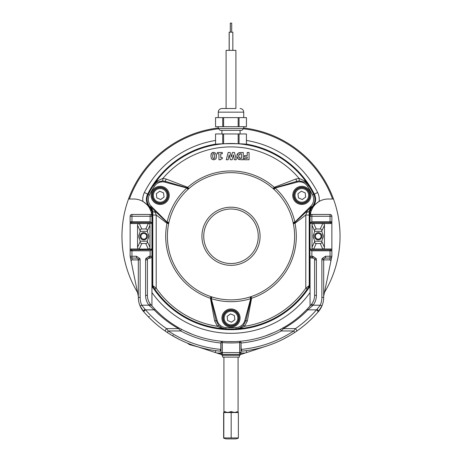 <?xml version="1.0" encoding="UTF-8"?>
<svg xmlns="http://www.w3.org/2000/svg" width="462" height="462" viewBox="0 0 462 462"><rect width="100%" height="100%" fill="white"/><g stroke="black" fill="none" stroke-linecap="round" stroke-linejoin="round"><path stroke-width="0.69" d="M311.053 211.244L310.938 208.876L310.094 210.25L309.904 213.236L310.487 213.236A18.174 18.174 0 0 0 310.1 215.864L311.053 211.244L312.566 207.964C313.34 206.075 315.523 203.909 319.109 201.467A18.174 18.174 0 0 0 312.266 208.495M310.73 212.283A18.174 18.174 0 0 0 310.522 213.092M243.722 127.974A109.038 109.038 0 0 1 333.477 199.018L332.576 199.018L333.477 199.018A109.038 109.038 0 0 1 324.468 292.423M310.054 287.26L309.875 285.787A1.819 1.819 106.4 0 1 309.586 286.769L310.054 288.756L310.054 292.562L310.054 256.26A1.819 1.819 0 0 0 311.867 258.079L312.78 258.079L312.78 256.26L310.054 256.26A1.819 1.819 0 0 0 311.867 258.079L311.867 250.808L310.135 249.902L311.867 250.808L331.826 250.808L331.86 249.284L330.769 248.989L313.074 248.989L313.652 249.105L316.233 243.538L320.23 243.538A2.154 1.819 65.1 0 0 321.864 241.713L321.864 241.199L319.051 241.199A4.995 4.995 0 0 1 317.411 241.199L314.599 241.199L314.599 241.713A2.154 1.819 114.9 0 0 316.233 243.538M246.448 140.46A97.049 97.049 0 0 1 317.613 192.492A15.269 15.269 0 0 1 319.109 201.467A18.174 18.174 0 0 1 328.228 199.018L332.576 199.018A108.195 108.195 0 0 0 243.434 128.794M310.054 223.55L313.074 223.55A2.154 1.819 -114.9 0 0 312.017 225.265L312.017 247.274A2.154 1.819 114.9 0 0 313.074 248.989L310.054 248.989L310.054 216.28A1.819 1.819 0 0 1 311.867 214.46L311.867 216.28L331.86 216.28L331.86 249.284M310.054 305.988L310.054 292.562A97.049 97.049 0 0 1 151.946 292.562L151.946 305.988M137.532 292.423A109.038 109.038 0 0 1 128.523 199.018L133.772 199.018A18.174 18.174 0 0 1 150.947 211.244L151.513 213.236A18.174 18.174 0 0 1 151.9 215.864L151.513 213.236L152.096 213.236L151.906 210.25L151.062 208.876L150.947 211.244L149.434 207.964L149.786 207.605A11.637 11.637 0 0 1 147.632 194.132A93.411 93.411 0 0 1 215.552 144.144M218.278 127.974A109.038 109.038 0 0 0 128.523 199.018L129.424 199.018A108.195 108.195 0 0 1 218.566 128.794M131.231 222.638L131.959 222.638L131.959 221.731L130.174 221.731L131.231 222.638L131.231 223.55L151.946 223.55L151.946 216.28A1.819 1.819 0 0 0 150.133 214.46L131.959 214.46A1.819 1.819 0 0 0 130.14 216.28L130.14 222.234L130.14 216.28A1.819 1.819 0 0 1 131.959 214.46L131.959 216.28L151.946 216.28A1.819 1.819 0 0 0 150.133 214.46L150.133 221.731L151.946 222.823M151.946 223.55L151.946 292.562L151.946 288.756L152.414 286.769L153.055 286.584L154.816 289.16A92.741 92.741 0 0 0 225.849 328.869L221.922 327.864A1.819 0.681 -65.1 0 0 221.315 328.107L225.849 328.834A92.706 92.706 0 0 0 236.151 328.834A10.926 10.926 0 0 0 240.078 327.864L236.151 328.869L240.685 328.107L244.583 326.288L247.337 320.98L251.582 298.256L251.045 296.633A1.819 0.404 -108.4 0 0 251.155 298.238L251.582 298.256A65.309 65.309 0 0 0 295.01 223.302L305.804 215.015L305.786 288.184L307.184 289.16L308.945 286.584L309.586 286.769A93.411 93.411 0 0 1 152.414 286.769A1.819 1.819 73.6 0 1 152.125 285.787L151.946 248.989L151.946 249.717L151.946 248.989L148.926 248.989A2.154 1.819 65.1 0 0 149.983 247.274L149.983 225.265A2.154 1.819 -65.1 0 0 148.926 223.55M215.552 140.46A97.049 97.049 0 0 0 144.387 192.492A15.269 15.269 0 0 0 142.891 201.467C146.639 204.106 148.816 206.271 149.434 207.964M151.178 210.562A1.819 1.034 -179.3 0 1 152.102 211.457L152.789 211.174L152.766 285.597A1.819 1.819 73.6 0 0 153.055 286.584M151.946 241.724L152.333 241.724L152.333 230.821L151.946 230.821M309.904 241.724L309.904 286.353A1.819 1.525 178.5 0 1 309.517 287.283M310.054 230.821L309.667 230.821L309.575 236.273L309.667 241.724L310.054 241.724M309.875 285.787L309.234 285.597A1.819 1.819 106.4 0 1 308.945 286.584M309.222 215.073L309.211 211.174A3.632 1.143 179.7 0 1 306.745 212.249L305.804 215.015L309.222 215.073L309.234 285.597L305.786 288.184A91.037 91.037 0 0 1 244.583 326.288L243.416 325.294L240.078 327.864A1.819 0.681 65.1 0 1 240.685 328.107M306.756 212.249L307.513 210.643L294.768 222.638L295.01 223.302L293.341 223.637L293.266 223.29A1.819 0.335 -11.8 0 1 294.768 222.638L294.877 222.135A65.425 65.425 0 0 0 275.179 188.017L273.949 189.356A63.606 63.606 0 0 0 168.896 222.528A63.606 63.606 0 0 0 250.15 296.922A63.606 63.606 0 0 0 293.104 222.528L294.877 222.135L310.811 206.202L311.382 206.78L307.501 210.643M273.371 188.837A1.819 0.335 131.8 0 0 274.688 187.861L296.714 181.323L296.945 182.184L275.179 188.017L274.237 187.318L273.111 188.6L273.949 189.356A63.606 63.606 0 0 1 293.104 222.528L293.266 223.29M231 265.35A29.077 29.077 0 0 1 205.821 221.731A29.077 29.077 0 0 1 256.179 221.731A29.077 29.077 0 0 1 231 265.35M295.888 179.008L296.714 181.323L299.289 180.919L305.243 182.253L308.645 185.493L304.747 180.988L299.081 178.39L295.888 179.008L274.237 187.318A65.309 65.309 0 0 0 187.763 187.318L188.889 188.6A63.606 63.606 0 0 1 273.111 188.6M310.822 210.562A1.819 1.034 179.3 0 0 309.898 211.457L309.211 211.174L310.245 208.587L311.711 207.103A10.926 10.926 0 0 0 313.738 194.45A92.706 92.706 0 0 0 308.587 185.528L308.645 185.493A92.77 92.77 0 0 0 153.355 185.493L153.413 185.528A10.926 10.926 0 0 1 156.757 182.253L162.711 180.919L165.286 181.323L187.312 187.861L187.763 187.318L166.112 179.008L162.919 178.39L157.253 180.988L153.355 185.493L156.757 182.253A3.632 1.767 58.5 0 0 157.253 180.988M239.478 152.599L243.243 152.477L243.243 159.748L240.997 159.748L238.057 159.003M237.387 158.287L236.919 157.311M237.029 154.649L237.595 153.707M238.3 159.176L236.758 156.11L238.323 153.055L239.466 152.599M239.559 159.65L238.866 159.465M222.274 158.778L221.073 158.957L220.559 159.765L218.971 159.765L218.971 153.748L217.475 153.748L217.475 152.477L222.274 152.477L222.274 153.748L220.744 153.748L220.744 157.594L222.274 157.594L222.274 158.778L221.073 158.957L220.611 159.482M213.791 159.892L211.504 158.911L210.874 155.954M211.024 154.47L211.221 153.817M210.874 156.116L211.509 153.28L212.797 152.425M211.509 153.28L213.727 152.327M216.268 154.227L216.476 156.272M216.326 157.767L215.742 159.061M213.675 152.327L215.841 153.292L216.476 156.116L215.835 158.94L213.623 159.892M238.323 153.055L240.973 152.477M241.383 158.391L239.634 158.154L238.635 156.121L239.547 154.123L241.418 153.84L241.418 158.391L239.143 157.75M241.383 153.84L240.35 153.858M239.801 153.99L239.045 154.591M238.727 155.296L238.796 157.149M244.427 156.993L244.427 155.607L247.239 155.607L247.239 152.477L249.053 152.477L249.053 159.748L244.184 159.748L244.184 158.362L247.239 158.362L247.239 156.993L244.427 156.993M234.442 152.477L236.284 159.748L234.384 159.748L233.385 154.88L232.172 159.748L230.353 159.748L229.198 154.874L228.153 159.748L226.305 159.748L228.141 152.477L230.145 152.477L231.312 156.976L232.432 152.477L234.442 152.477M214.645 156.11C214.668 157.825 214.345 158.639 213.675 158.553C212.999 158.639 212.682 157.825 212.705 156.116C212.682 154.406 213.005 153.592 213.675 153.667C214.345 153.592 214.668 154.406 214.645 156.11L214.645 156.069M213.71 153.667L212.97 154.129M213.126 158.327L213.675 158.553L214.385 158.091M214.42 158.01L214.547 157.53M212.93 154.221L212.803 154.689M188.629 188.837L188.051 189.356L186.821 188.017L187.312 187.861A1.819 0.335 -131.8 0 0 188.629 188.837L188.889 188.6M155.244 212.249L154.487 210.643L167.232 222.638L167.123 222.135L151.19 206.202A9.656 9.656 0 0 1 149.399 195.022A91.43 91.43 0 0 1 154.481 186.226A9.656 9.656 0 0 1 165.055 182.184L186.821 188.017A65.425 65.425 0 0 0 167.123 222.135L168.896 222.528L168.734 223.29A1.819 0.335 11.8 0 0 167.232 222.638L166.99 223.302L168.659 223.637L168.734 223.29M244.866 320.42L245.894 320.697L251.155 298.238L250.699 298.654L244.866 320.42A9.656 9.656 0 0 1 236.082 327.564A91.43 91.43 0 0 1 225.918 327.564L225.849 328.834A10.926 10.926 0 0 1 221.922 327.864L218.584 325.294L216.106 320.697L210.845 298.238L210.418 298.256L214.663 320.98L217.417 326.288A91.037 91.037 0 0 1 156.214 288.184L156.196 215.015L166.99 223.302A65.309 65.309 0 0 0 210.418 298.256L210.955 296.633A1.819 0.404 108.4 0 1 210.845 298.238L211.301 298.654A65.425 65.425 0 0 0 250.699 298.654L250.15 296.922L251.045 296.633M210.955 296.633L211.85 296.922L211.301 298.654L217.134 320.42L214.663 320.98M297.28 187.514A9.084 9.084 0 0 1 309.69 190.835A9.084 9.084 0 0 1 306.364 203.251A9.084 9.084 0 0 1 293.953 199.925A9.084 9.084 0 0 1 297.28 187.514M240.084 318.047A9.084 9.084 0 0 1 231 327.136A9.084 9.084 0 0 1 221.916 318.047A9.084 9.084 0 0 1 231 308.963A9.084 9.084 0 0 1 240.084 318.047M247.337 320.98L245.894 320.697L243.416 325.294M218.584 325.294L217.417 326.288L221.315 328.107M152.125 285.787L152.766 285.597L156.214 288.184L154.816 289.16M152.096 241.724L152.096 286.353A1.819 1.525 1.5 0 0 152.483 287.283M154.493 210.643L150.618 206.78L150.341 207.051L151.755 208.593L152.789 211.174A3.632 1.143 -179.7 0 0 155.255 212.249L156.196 215.015L152.778 215.073M155.636 203.251A9.084 9.084 0 0 1 152.31 190.835A9.084 9.084 0 0 1 164.72 187.514A9.084 9.084 0 0 1 168.047 199.925A9.084 9.084 0 0 1 155.636 203.251M247.355 144.594C248.296 143.376 213.64 143.393 214.645 144.589L215.552 144.34M246.448 144.34L247.355 144.589M162.711 180.919L162.919 178.39A89.362 89.362 0 0 1 299.081 178.39L299.289 180.919M304.747 180.988A3.632 1.767 -58.5 0 0 305.243 182.253A10.926 10.926 0 0 1 308.587 185.528L307.519 186.226A91.43 91.43 0 0 1 312.601 195.022A9.656 9.656 0 0 1 310.811 206.202M149.59 258.079A1.455 1.455 0 0 1 148.62 258.449L148.117 258.449M320.582 239.039A3.632 3.632 0 0 0 319.456 232.848A3.632 3.632 0 0 0 314.657 236.919A3.632 3.632 0 0 0 320.582 239.039M320.079 238.444A2.853 2.853 0 0 1 315.425 236.781A2.853 2.853 0 0 1 319.19 233.581A2.853 2.853 0 0 1 320.079 238.444M138.612 223.55A2.154 1.819 -114.9 0 0 137.555 225.265L137.555 247.274A2.154 1.819 114.9 0 0 138.612 248.989L131.231 248.989L131.231 249.902L130.174 250.808L130.14 250.306L130.174 250.808L150.133 250.808L151.703 249.902L150.133 250.808L150.133 256.26L149.22 256.26L145.876 258.472A3.632 3.632 0 0 0 145.588 259.892L145.588 295.328A16.355 16.355 0 0 0 148.908 305.203L150.352 304.106A14.536 14.536 0 0 1 147.401 295.328L147.401 259.892L147.401 295.328L145.588 295.328M310.135 222.638L311.867 221.731L310.297 222.638L330.769 222.638L330.769 223.55L331.86 223.256M131.959 259.892L138.317 259.892L138.317 296.24L130.174 256.624L131.046 260.868L131.959 259.892L131.959 256.26L130.14 256.26L130.14 250.306L130.14 256.26A1.819 1.819 0 0 0 131.959 258.079L136.498 258.079L136.498 256.26L131.959 256.26L131.959 249.902L131.231 249.902M131.959 249.902L151.946 249.717L151.946 256.26L150.133 256.26L150.133 258.079A1.819 1.819 0 0 0 151.946 256.26M130.174 221.731L130.14 223.256L131.231 223.55M131.959 222.638L151.703 222.638L150.133 221.731L131.959 221.731L131.959 216.28L130.14 216.28M130.14 223.256L130.14 250.306M148.926 248.989L139.189 249.105L141.77 243.538L145.767 243.538A2.154 1.819 65.1 0 0 147.401 241.713L147.401 241.199L144.589 241.199A4.995 4.995 0 0 1 142.949 241.199L140.136 241.199L140.136 241.713A2.154 1.819 114.9 0 0 141.77 243.538M313.074 223.55L330.769 223.55M330.041 222.638L330.041 221.731L331.826 221.731L330.769 222.638M331.826 250.808L330.769 249.902L330.769 248.989M330.769 249.902L310.297 249.902M323.388 248.989A2.154 1.819 65.1 0 0 324.445 247.274L324.445 225.265A2.154 1.819 -65.1 0 0 323.388 223.55M321.864 231.341L321.864 230.827A2.154 1.819 -65.1 0 0 320.23 229.002L316.233 229.002A2.154 1.819 -114.9 0 0 314.599 230.827L314.599 231.341L317.411 231.341A4.995 4.995 0 0 1 319.051 231.341L321.864 231.341L322.464 233.616C323.475 235.389 323.475 237.156 322.464 238.923L321.864 241.199M147.401 231.341L147.401 230.827A2.154 1.819 -65.1 0 0 145.767 229.002L141.77 229.002A2.154 1.819 -114.9 0 0 140.136 230.827L140.136 231.341L142.949 231.341A4.995 4.995 0 0 1 144.589 231.341L147.401 231.341L148.007 233.616C149.012 235.389 149.012 237.156 148.007 238.923L147.401 241.199M330.041 249.902L330.041 258.079L325.502 258.079L330.041 258.079A1.819 1.819 0 0 0 331.86 256.26L331.86 250.306M322.464 238.923L323.227 236.278M323.227 236.261L322.464 233.616M148.007 238.923L148.764 236.278M148.764 236.261L148.007 233.616M319.051 231.341L317.411 231.341M314.599 241.199L313.993 238.923C312.988 237.156 312.988 235.389 313.993 233.616L314.599 231.341M313.993 233.616L313.236 236.261M313.236 236.278L313.993 238.923M317.411 241.199L319.051 241.199M144.589 231.341L142.949 231.341M140.136 241.199L139.536 238.923C138.525 237.156 138.525 235.389 139.536 233.616L140.136 231.341M139.536 233.616L138.773 236.261M138.773 236.278L139.536 238.923M142.949 241.199L144.589 241.199M330.041 259.892L330.041 258.079A1.819 1.819 0 0 0 331.826 256.624L330.954 260.868L331.826 256.624A1.819 1.819 0 0 1 330.041 258.079A1.819 1.819 0 0 0 331.86 256.26L325.502 256.26L322.158 258.472A3.632 3.632 0 0 0 321.864 259.892L321.864 297.395A19.993 19.993 0 0 1 320.276 305.203L316.516 309.858C310.273 316.984 303.251 323.244 295.449 328.632L293.728 330.959L294.733 332.473L296.483 331.289C304.406 325.82 311.538 319.461 317.885 312.214L321.95 305.913A21.806 21.806 0 0 0 323.683 297.395L323.683 259.892L330.041 259.892L330.954 260.868L323.683 296.24L323.683 259.892A1.819 1.819 0 0 1 325.502 258.079L325.502 256.26M330.041 214.46L311.867 214.46A1.819 1.819 0 0 0 310.054 216.28L311.867 216.28L311.867 221.731L330.041 221.731L330.041 214.46A1.819 1.819 0 0 1 331.86 216.28A1.819 1.819 0 0 0 330.041 214.46M323.683 296.24L323.683 297.395L321.864 297.395M316.412 295.328L314.599 295.328A14.536 14.536 0 0 1 311.648 304.106L313.092 305.203A16.355 16.355 0 0 0 316.412 295.328L316.412 259.892L314.599 259.892L314.599 295.328L314.599 259.892A1.819 1.819 0 0 0 312.78 258.079M136.498 258.079A1.819 1.819 0 0 1 138.317 259.892L138.317 297.395A21.806 21.806 0 0 0 140.05 305.913L144.115 312.214C150.462 319.461 157.594 325.82 165.517 331.289L167.267 332.473A115.402 115.402 0 0 0 219.981 351.143L220.83 349.405M149.22 256.26L149.22 258.079L150.133 258.079M149.22 258.079A1.819 1.819 0 0 0 147.401 259.892L145.588 259.892M240.662 341.32L239.547 341.326A105.405 105.405 0 0 1 222.453 341.326L222.384 341.32A1.271 1.271 0 0 0 221.003 342.59L221.593 341.251L222.384 341.32L221.593 341.251A105.405 105.405 0 0 1 181.549 329.354L179.452 328.211C170.565 323.209 162.555 317.059 155.434 309.754A105.405 105.405 0 0 0 156.168 310.504L159.737 313.935M265.633 335.822L274.255 332.392M296.483 331.289A1.819 0.78 55.4 0 0 296.512 330.139A1.819 0.78 55.4 0 0 295.449 328.632L283.437 328.632A1.819 0.687 60.7 0 0 282.548 328.211L285.834 326.288L280.451 329.354L281.306 330.959L283.437 328.632C292.481 323.544 300.623 317.284 307.871 309.858L313.092 305.203L320.276 305.203L321.95 305.913A21.806 21.806 0 0 1 318.387 311.636A115.402 115.402 0 0 1 317.203 312.993A115.402 115.402 0 0 0 318.387 311.636A1.819 0.86 40.8 0 0 317.013 309.401M302.264 313.935L305.832 310.504A105.405 105.405 0 0 0 311.105 304.776L306.566 309.754C300.346 316.135 293.439 321.644 285.834 326.288M221.552 341.251L221.593 341.251A105.405 105.405 0 0 1 181.549 329.354L180.694 330.959A107.219 107.219 0 0 0 220.83 343.006L220.83 349.393A113.583 113.583 0 0 1 168.272 330.959L166.551 328.632C158.749 323.244 151.727 316.984 145.484 309.858L141.724 305.203L148.908 305.203L154.129 309.858A1.819 0.93 135.8 0 1 155.434 309.754L150.352 304.106A14.536 14.536 0 0 1 147.401 295.328M184.685 330.954L192.406 334.355M227.529 341.614L234.471 341.614M222.349 353.078L222.332 354.394L240.997 354.394L240.084 354.394L240.084 355.301L221.916 355.301L221.916 354.394L215.552 352.616L221.003 354.394L222.332 354.394A1.346 1.34 90 0 1 220.992 353.049L221.003 352.708A1.346 0.37 0 0 0 222.349 353.078L222.349 352.575L221.003 352.708L221.003 342.59L222.349 342.596L222.453 341.326A105.405 105.405 0 0 0 239.547 341.326L239.651 342.596L240.997 342.59A1.271 1.271 0 0 0 239.616 341.32A105.405 105.405 0 0 0 239.616 341.32A1.271 1.271 0 0 1 239.628 341.32A1.271 1.271 0 0 0 239.616 341.32A105.405 105.405 0 0 0 239.616 341.32A1.271 1.271 0 0 1 240.997 342.59L241.17 349.393L242.019 351.143L246.448 350.629A115.402 115.402 0 0 1 242.019 351.143L241.216 350.173M220.715 350.519L220.582 350.849M239.651 353.078L239.668 354.394A1.346 1.34 -90 0 0 241.008 353.049L240.997 352.575L222.349 352.575L222.349 342.596A106.676 106.676 0 0 0 239.651 342.596L239.651 353.078A1.346 0.37 0 0 0 240.997 352.708L240.997 342.59A1.271 1.271 0 0 0 239.616 341.32M240.407 341.251A105.405 105.405 0 0 0 280.451 329.354A105.405 105.405 0 0 1 240.407 341.251L241.181 342.567M195.207 345.98L215.552 352.616L215.552 350.629L219.981 351.143A115.402 115.402 0 0 1 167.267 332.473L168.272 330.959L180.694 330.959L178.563 328.632A1.819 0.687 119.3 0 1 179.452 328.211M239.668 354.394L240.084 354.394M240.997 354.394L246.448 352.616L240.997 354.394M313.912 316.539C308.09 322.54 301.698 327.853 294.733 332.473A115.402 115.402 0 0 1 242.019 351.143A115.402 115.402 0 0 0 246.448 350.629L246.448 352.616L266.793 345.98A115.402 115.402 0 0 0 283.258 339.16A115.402 115.402 0 0 1 266.793 345.98M289.72 335.614L283.258 339.16M167.232 332.449C160.279 327.835 153.898 322.528 148.088 316.539L144.797 312.993A115.402 115.402 0 0 1 143.613 311.636A1.819 0.86 -40.8 0 1 144.987 309.401M178.742 339.16L172.28 335.614A1.819 0.71 -59.4 0 0 173.204 335.21M221.593 341.251A105.405 105.405 0 0 1 196.367 335.822A105.405 105.405 0 0 0 221.593 341.251M314.599 295.328A14.536 14.536 0 0 1 311.648 304.106L311.105 304.776A105.405 105.405 0 0 1 305.832 310.504M306.566 309.754A1.819 0.93 44.2 0 1 307.871 309.858L316.516 309.858A1.819 0.964 -138.8 0 1 317.885 312.214M144.115 312.214A1.819 0.964 138.8 0 1 145.484 309.858L154.129 309.858C161.377 317.284 169.519 323.544 178.563 328.632L166.551 328.632A1.819 0.78 124.6 0 0 165.488 330.139A1.819 0.78 124.6 0 0 165.517 331.289M138.317 259.892L140.136 259.892L140.136 297.395A19.993 19.993 0 0 0 141.724 305.203L140.05 305.913A21.806 21.806 0 0 0 143.613 311.636A115.402 115.402 0 0 0 144.797 312.993M149.393 316.435A1.819 0.936 -44.1 0 1 148.088 316.539M236.971 411.642C235.684 412.601 233.899 412.601 231.618 411.642L231.15 411.642L231.173 412.549L238.357 412.549L236.971 411.642M231.15 411.642L230.677 411.642C228.384 412.601 226.559 412.601 225.196 411.642L223.914 412.364L223.914 357.12M223.914 412.283L224.717 411.642M223.822 412.549L231.173 412.549L231.173 437.924L223.822 437.924L223.822 412.549M238.178 437.924L231.173 437.924M238.357 437.924L238.357 412.549M223.643 437.924L223.643 412.549M223.729 438.224L226.241 438.9L235.759 438.9L238.271 438.224M222.638 355.301L222.638 357.12L239.362 357.12L239.362 355.301M143.139 232.692A3.632 3.632 0 0 0 140.985 238.606A3.632 3.632 0 0 0 147.187 237.514A3.632 3.632 0 0 0 143.139 232.692L143.769 232.634M143.272 233.46A2.853 2.853 0 0 1 146.454 237.249A2.853 2.853 0 0 1 141.586 238.103A2.853 2.853 0 0 1 143.272 233.46M222.823 318.047A8.177 8.177 0 0 1 235.089 310.966A8.177 8.177 0 0 1 235.089 325.132A8.177 8.177 0 0 1 222.823 318.047M235.608 324.243A7.721 7.721 0 0 0 234.061 310.961A7.721 7.721 0 0 0 223.331 318.942A7.721 7.721 0 0 0 235.608 324.243A7.721 7.721 0 0 0 234.061 310.961A7.721 7.721 0 0 0 223.331 318.942A7.721 7.721 0 0 0 235.608 324.243M234.852 319.71L231.485 322.216L227.633 320.553L227.148 316.383L230.515 313.883L234.367 315.546L234.852 319.71M164.264 188.3A8.177 8.177 0 0 1 164.264 202.466A8.177 8.177 0 0 1 151.998 195.38A8.177 8.177 0 0 1 164.264 188.3M152.506 196.275A7.721 7.721 0 0 0 164.79 201.576A7.721 7.721 0 0 0 163.236 188.288A7.721 7.721 0 0 0 152.506 196.275A7.721 7.721 0 0 0 164.79 201.576A7.721 7.721 0 0 0 163.236 188.288A7.721 7.721 0 0 0 152.506 196.275M156.809 197.886L156.323 193.717L159.69 191.21L163.542 192.873L164.033 197.043L160.666 199.549L156.809 197.886M305.913 202.466A8.177 8.177 0 0 1 293.647 195.38A8.177 8.177 0 0 1 305.913 188.3A8.177 8.177 0 0 1 305.913 202.466M304.885 188.288A7.721 7.721 0 0 0 294.15 196.275A7.721 7.721 0 0 0 306.433 201.576A7.721 7.721 0 0 0 304.885 188.288A7.721 7.721 0 0 0 294.15 196.275A7.721 7.721 0 0 0 306.433 201.576A7.721 7.721 0 0 0 304.885 188.288M301.334 191.21L305.191 192.873L305.677 197.043L302.31 199.549L298.458 197.886L297.967 193.717L301.334 191.21M239.062 143.746L239.062 133.957L246.431 133.957L246.431 144.525M215.552 133.957L215.552 144.531L215.558 133.957L222.724 133.957L222.724 143.757M223.62 143.694L223.62 133.957L238.161 133.957L238.161 143.676M223.62 133.957L222.724 133.957M239.062 133.957L238.161 133.957M246.448 144.531L246.431 133.957M241.903 130.319L220.097 130.319L218.278 128.505L243.722 128.505L241.903 130.319M239.062 126.686L239.062 117.602L246.448 117.602L246.448 126.686L215.552 126.686L215.558 117.602L222.724 117.602L222.724 126.686M246.431 117.602L246.431 126.686M223.62 126.686L223.62 117.602L238.161 117.602L238.161 126.686M223.62 117.602L222.724 117.602M239.062 117.602L238.161 117.602M215.558 117.602L215.552 126.686M235.909 108.512L221.916 108.512L226.091 108.512L226.091 50.358L235.909 50.358L235.909 108.512M232.842 50.358L232.842 32.184L229.158 32.184L229.158 50.358M231.705 32.184L231.705 23.1L230.295 23.1L230.295 32.184M192.111 344.918L187.329 343.099L189.501 344.623L198.146 346.939M319.646 239.616A3.632 3.632 0 0 0 321.581 237.682M144.387 192.492L148.262 194.45A10.926 10.926 0 0 0 150.289 207.103L150.849 207.663M151.755 208.593L151.062 208.876L149.786 207.605L150.341 207.051M152.096 230.821L152.096 213.236M309.904 213.236L309.904 230.821M236.082 327.564L236.151 328.869A92.741 92.741 0 0 0 307.184 289.16M296.945 182.184A9.656 9.656 0 0 1 307.519 186.226M225.918 327.564A9.656 9.656 0 0 1 217.134 320.42M312.601 195.022L314.368 194.132A11.637 11.637 0 0 1 312.214 207.605L310.938 208.876L310.245 208.593M311.151 207.663L311.711 207.103L312.566 207.964M151.19 206.202L150.618 206.78M317.613 192.492L314.368 194.132A93.411 93.411 0 0 0 246.448 144.144M154.481 186.226L153.413 185.528A92.706 92.706 0 0 0 148.262 194.45L149.399 195.022M166.112 179.008L165.055 182.184M131.231 248.989L130.14 249.284M321.864 230.827L324.445 225.265M324.445 247.274L321.864 241.713M147.401 230.827L149.983 225.265M149.983 247.274L147.401 241.713M316.233 229.002L313.652 223.435M312.017 225.265L314.599 230.827M322.811 223.435L320.23 229.002M148.348 223.435L145.767 229.002M141.77 229.002L139.189 223.435M137.555 225.265L140.136 230.827M140.136 259.892A3.632 3.632 0 0 0 139.842 258.472L136.498 256.26M314.599 241.713L312.017 247.274M140.136 241.713L137.555 247.274M316.412 259.892A3.632 3.632 0 0 0 316.123 258.472L312.78 256.26M322.158 258.472L323.827 259.182M321.864 259.892L323.683 259.892M314.449 259.182L316.123 258.472M145.876 258.472L147.551 259.182M138.173 259.182L139.842 258.472M140.136 297.395L138.317 297.395M220.992 353.049L216.886 353.049M245.114 353.049L241.008 353.049M242.019 351.143A115.402 115.402 0 0 0 294.733 332.473M312.485 305.804L311.105 304.776M241.17 343.006A107.219 107.219 0 0 0 281.306 330.959L293.728 330.959A113.583 113.583 0 0 1 241.17 349.393M150.895 304.776L149.515 305.804M321.95 305.913A21.806 21.806 0 0 1 318.387 311.636M145.767 243.538L148.348 249.105M320.23 243.538L322.811 249.105M235.066 323.516A6.815 6.815 0 0 1 224.232 318.838A6.815 6.815 0 0 1 233.703 311.792A6.815 6.815 0 0 1 235.066 323.516M153.407 196.171A6.815 6.815 0 0 1 162.878 189.125A6.815 6.815 0 0 1 164.247 200.849A6.815 6.815 0 0 1 153.407 196.171M304.522 189.125A6.815 6.815 0 0 1 305.89 200.849A6.815 6.815 0 0 1 295.056 196.171A6.815 6.815 0 0 1 304.522 189.125M243.722 117.602L243.722 112.15L218.278 112.15L218.278 117.602M204.447 230.093A27.258 27.258 0 0 0 238.929 262.352A27.258 27.258 0 0 0 249.624 216.366A27.258 27.258 0 0 0 204.447 230.093M151.906 210.25L151.438 209.326M310.562 209.326L310.094 210.25M238.086 412.283L238.086 357.12M221.916 130.319L221.916 133.957M240.084 130.319L240.084 133.957M218.278 126.686L218.278 128.505M243.722 126.686L243.722 128.505M243.722 112.15C243.509 109.939 242.296 108.732 240.084 108.512M218.278 112.15C218.491 109.939 219.704 108.732 221.916 108.512M229.21 50.358L229.21 32.184M230.342 32.184L230.342 23.1"/></g></svg>
